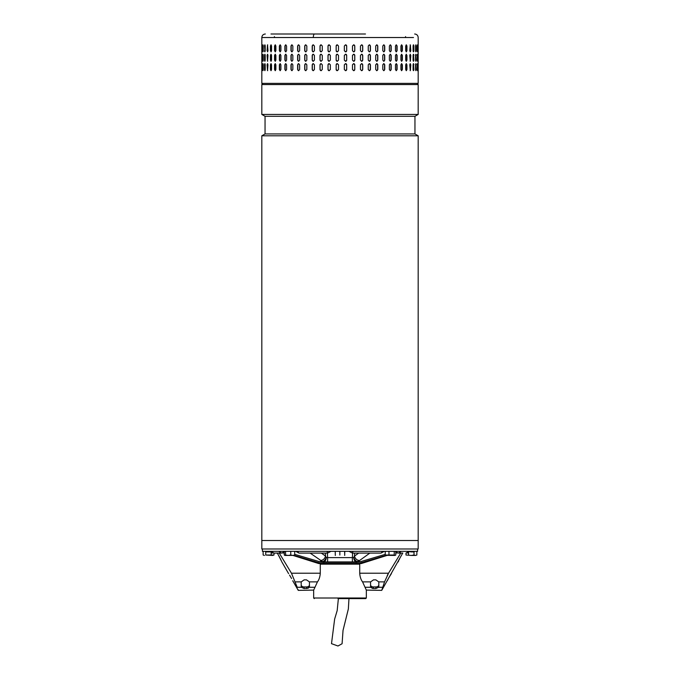 <?xml version="1.0" encoding="UTF-8"?>
<svg xmlns="http://www.w3.org/2000/svg" width="680" height="680" viewBox="0 0 680 680"><rect width="100%" height="100%" fill="white"/><g stroke="black" fill="none" stroke-linecap="round" stroke-linejoin="round"><path stroke-width="1.02" d="M348.967 598.596L348.355 608.923L343.026 630.437L342.082 643.739L337.96 646L331.5 643.663L334.645 619.046L337.178 610.589L338.376 598.596M323.28 548.981L261.817 548.981L261.817 540.515L418.183 540.515L261.817 540.515L261.817 135.805L418.183 135.805L418.183 548.981L323.28 548.981M261.817 135.805L265.047 133.934L414.953 133.934L418.183 135.805M414.953 133.934L414.953 116.306L265.047 116.306L261.817 114.435L418.183 114.435L418.183 84.558L261.817 84.558L261.817 114.435M298.01 589.552L298.265 590.367L313.667 590.096L313.667 598.009L366.333 598.009L366.333 590.096L381.735 590.367L402.789 552.976M366.333 598.009L365.747 598.596L337.994 598.596M359.72 564.145L320.28 564.145M262.403 548.981L262.403 551.327L417.596 551.327L417.596 548.981M327.624 559.555L327.624 557.413M269.731 551.327L269.731 551.913L270.691 551.913L270.691 551.412M266.109 551.327L266.109 551.913L266.067 551.327M266.109 551.913L269.731 551.913M409.148 551.616L411.4 551.913L411.4 551.327M411.4 551.913L413.032 551.913L413.032 551.327M413.032 551.913L414.179 551.913L414.179 551.327M352.988 551.327L352.401 553.095L380.97 553.095L382.908 551.327M330.973 551.327L327.599 553.095L299.03 553.095L297.092 551.327M278.724 551.327L281.495 553.095L274.014 553.095L274.006 555.024L272.587 555.441L265.736 555.024L265.736 551.327M402.721 553.095L398.505 553.095L401.276 551.327M310.139 553.095L322.541 561.629L318.852 561.629M319.949 561.909L322.541 561.629C324.148 561.229 325.389 559.818 326.255 557.404L325.499 556.07C324.725 558.875 323.034 560.346 320.416 560.498M323.536 561.909L327.445 561.909L323.536 561.909C325.133 561.654 326.043 560.159 326.255 557.404L327.624 557.617L327.624 561.909L352.376 561.909L352.376 557.617L327.624 557.617L327.394 553.095M361.148 561.629L357.459 561.629C355.852 561.229 354.611 559.818 353.745 557.404L354.501 556.07C355.274 558.875 356.966 560.346 359.584 560.498L369.861 553.095M359.584 560.498L356.464 561.909C354.866 561.654 353.957 560.159 353.745 557.404L352.376 557.617L352.605 553.095M327.624 561.909L360.051 561.909M356.464 561.909L352.249 562.148M406.963 552.976L408.527 552.976L408.527 552.219M400.817 552.976L388.535 573.223L384.54 581.885L381.735 590.367M401.863 554.565L401.072 555.96M400.699 556.639L400.358 557.285M399.695 558.586L399.151 559.708M398.718 560.652L398.157 561.918M271.473 552.219L271.473 552.976L273.037 552.976M277.21 552.976L278.919 555.934M279.284 556.614L279.642 557.285M280.304 558.586L280.857 559.716M281.282 560.652L281.596 561.357M281.596 561.365L278.137 554.557M291.575 578.519L289.57 575.11M293.037 555.441L318.733 563.558L356.159 563.558L356.159 562.377L358.13 562.377L385.228 554.37M356.159 563.558L358.445 563.558L385.781 555.433M395.786 552.976L397.536 552.976M294.703 554.344L321.87 562.377L323.841 562.377L323.841 563.558M356.159 562.377L323.841 562.377M358.445 563.558L361.267 563.558L386.962 555.441M359.72 563.558L359.72 573.223C359.958 576.802 360.91 579.692 362.559 581.885L366.452 590.367M284.282 552.976L282.464 552.976M321.555 563.558L294.219 555.433M313.548 590.367L317.441 581.885C319.09 579.708 320.034 576.818 320.28 573.223L320.28 563.558M387.26 575.416L388.458 573.342M391.399 573.631L389.64 576.402M389.215 577.125L388.798 577.847M388.425 578.519L387.286 580.762M365.236 587.274L370.702 587.274A2.941 1.989 0 0 1 370.566 586.687L370.566 582.08A2.941 1.989 0 0 1 370.583 581.885L373.507 579.87L375.861 579.87L378.786 581.885A2.941 1.989 0 0 1 378.802 582.08L378.802 586.687A2.941 1.989 0 0 1 378.666 587.274L375.861 588.54L373.507 588.54L370.702 587.274L372.589 588.455M320.28 573.223L291.465 573.223L279.183 552.976M291.465 573.223L297.211 587.274C298.622 591.354 298.622 591.354 297.211 587.274L301.333 587.274L304.139 588.54L308.236 588.217M301.333 587.274A2.941 1.989 180 0 1 301.197 586.687L301.197 582.08A2.941 1.989 0 0 1 301.214 581.885L304.139 579.87L306.493 579.87L309.417 581.885L317.441 581.885M314.764 587.274L309.298 587.274A2.941 1.989 0 0 0 309.434 586.687L309.434 582.08A2.941 1.989 180 0 0 309.417 581.885M309.298 587.274L306.493 588.54L306.493 586.942A2.941 1.989 180 0 0 309.434 584.953L309.434 582.08M290.003 575.807L290.385 576.444M290.785 577.125L291.201 577.847M370.566 582.08L370.566 584.953A2.941 1.989 180 0 0 373.507 586.942L373.507 588.54M375.861 588.54L375.861 586.942L373.507 586.942M375.861 586.942A2.941 1.989 180 0 0 378.802 584.953L378.802 582.08M301.197 584.953A2.941 1.989 180 0 0 304.139 586.942L306.493 586.942M395.786 555.024L395.012 555.441L395.786 555.024L395.786 551.327M385.228 551.327L385.228 555.024L385.993 555.441M388.969 551.327L388.969 555.024L385.228 555.024M394.247 551.327L394.247 555.024L388.969 555.024M385.602 555.331L395.012 555.441L394.247 555.024M365.483 34L314.517 34C313.786 34.212 313.378 35.386 313.31 37.527L413.491 37.527L261.817 37.527L261.817 83.385L418.183 83.385L417.01 84.558M413.321 51.765L413.882 50.694C413.627 52.215 413.355 52.215 413.083 50.694L413.083 45.993C413.355 44.472 413.627 44.472 413.882 45.993L413.882 50.694C413.627 52.215 413.355 52.215 413.083 50.694M413.083 45.993C413.355 44.472 413.627 44.472 413.882 45.993L413.321 44.922M409.776 50.694L410.295 44.82L410.805 50.694L410.295 51.876L409.776 50.694M405.705 50.694L405.705 45.993L406.334 44.82L406.946 45.993L406.946 50.694L406.334 51.876L405.705 50.694M400.92 50.694L400.92 45.993L401.642 44.82L402.365 45.993L402.365 50.694L401.642 51.876L400.92 50.694M395.454 50.694L395.454 45.993L396.278 44.82L397.094 45.993L397.094 50.694L396.278 51.876L395.454 50.694M389.394 50.694L389.394 45.993L390.303 44.82L391.195 45.993L391.195 50.694L390.303 51.876L389.394 50.694M382.789 50.694L382.789 45.993L383.767 44.82L384.736 45.993L384.736 50.694L383.767 51.876L382.789 50.694M375.708 50.694L375.708 45.993L376.754 44.82L377.791 45.993L377.791 50.694L376.754 51.876L375.708 50.694M368.245 50.694L368.245 45.993L369.342 44.82L370.43 45.993L370.43 50.694L369.342 51.876L368.245 50.694M360.468 50.694L360.468 45.993L361.607 44.82L362.729 45.993L362.729 50.694L361.607 51.876L360.468 50.694M352.469 50.694L352.469 45.993L353.634 44.82L354.79 45.993L354.79 50.694L353.634 51.876L352.469 50.694M344.335 50.694L344.335 45.993L345.508 44.82L346.681 45.993L346.681 50.694L345.508 51.876L344.335 50.694M336.149 50.694L336.149 45.993L337.322 44.82L338.504 45.993L338.504 50.694L337.322 51.876L336.166 50.694A1.173 1.173 -90 0 0 337.331 51.876M328.006 50.694L328.006 45.993L329.171 44.82L330.335 45.993L330.335 50.694L329.171 51.876L328.058 50.694A1.173 1.165 -90 0 0 329.197 51.867M320 50.694L320 45.993L321.139 44.82L322.277 45.993L322.277 50.694L321.139 51.876L320.084 50.694A1.173 1.139 -90 0 0 321.181 51.867M418.089 50.694L418.089 45.993C418.132 44.472 418.157 44.472 418.175 45.993L418.175 50.694C418.157 52.215 418.132 52.215 418.089 50.694L418.175 50.694C418.157 52.215 418.132 52.215 418.089 50.694M418.089 45.993C418.132 44.472 418.157 44.472 418.175 45.993L418.089 45.993M417.265 50.694L417.265 45.993C417.384 44.472 417.486 44.472 417.588 45.993L417.588 50.694C417.486 52.215 417.384 52.215 417.265 50.694L417.588 50.694C417.486 52.215 417.384 52.215 417.265 50.694M417.265 45.993C417.384 44.472 417.486 44.472 417.588 45.993L417.265 45.993M415.582 50.694L415.582 45.993C415.786 44.472 415.973 44.472 416.151 45.993L416.151 50.694C415.973 52.215 415.786 52.215 415.582 50.694C415.786 52.215 415.973 52.215 416.151 50.694L415.701 45.05M415.582 45.993C415.786 44.472 415.973 44.472 416.151 45.993L415.82 45.993M413.321 61.174L413.559 55.395L413.882 60.103C413.627 61.616 413.355 61.616 413.083 60.103L413.083 55.395C413.355 53.882 413.627 53.882 413.882 55.395C413.627 53.882 413.355 53.882 413.083 55.395M413.559 60.103L413.882 60.103C413.627 61.616 413.355 61.616 413.083 60.103M410.805 55.395L410.295 61.276L409.776 55.395L410.295 54.221L410.499 55.395A1.173 0.518 90 0 0 410.142 54.281M406.946 55.395L406.946 60.103L406.334 61.276L405.705 60.103L405.705 55.395L406.334 54.221L406.657 55.395A1.173 0.62 90 0 0 406.19 54.255M402.365 55.395L402.365 60.103L401.642 61.276L400.92 60.103L400.92 55.395L401.642 54.221L402.092 55.395A1.173 0.722 90 0 0 401.506 54.247M397.094 55.395L397.094 60.103L396.278 61.276L395.454 60.103L395.454 55.395L396.278 54.221L396.839 55.395A1.173 0.816 90 0 0 396.151 54.239M391.195 55.395L391.195 60.103L390.303 61.276L389.394 60.103L389.394 55.395L390.303 54.221L390.975 55.395A1.173 0.901 90 0 0 390.184 54.23M384.736 55.395L384.736 60.103L383.767 61.276L382.789 60.103L382.789 55.395L383.767 54.221L384.54 55.395A1.173 0.977 90 0 0 383.664 54.23M377.791 55.395L377.791 60.103L376.754 61.276L375.708 60.103L375.708 55.395L376.754 54.221L377.629 55.395A1.173 1.037 90 0 0 376.669 54.23M370.43 55.395L370.43 60.103L369.342 61.276L368.245 60.103L368.245 55.395L369.342 54.221L370.294 55.395A1.173 1.088 90 0 0 369.274 54.221M362.729 55.395L362.729 60.103L361.607 61.276L360.468 60.103L360.468 55.395L361.607 54.221L362.635 55.395A1.173 1.131 90 0 0 361.556 54.221M354.79 55.395L354.79 60.103L353.634 61.276L352.469 60.103L352.469 55.395L353.634 54.221L354.73 55.395A1.173 1.156 90 0 0 353.6 54.221M345.5 61.276A1.173 1.173 90 0 0 346.655 60.103L346.655 55.395L346.681 60.103L345.508 61.276L344.335 60.103L344.335 55.395L345.508 54.221L346.681 55.395A1.173 1.173 90 0 0 345.5 54.221M338.504 55.395L338.504 60.103L337.322 61.276L336.149 60.103L336.149 55.395L337.322 54.221L338.504 55.395M330.335 55.395L330.335 60.103L329.171 61.276L328.006 60.103L328.006 55.395L329.171 54.221L330.335 55.395M322.277 55.395L322.277 60.103L321.139 61.276L320 60.103L320 55.395L321.139 54.221L322.277 55.395M418.175 55.395L418.175 60.103C418.157 61.616 418.132 61.616 418.089 60.103L418.089 55.395C418.132 53.882 418.157 53.882 418.175 55.395C418.157 53.882 418.132 53.882 418.089 55.395L418.175 55.395M418.175 60.103C418.157 61.616 418.132 61.616 418.089 60.103L418.175 60.103M417.588 55.395L417.588 60.103C417.486 61.616 417.384 61.616 417.265 60.103L417.265 55.395C417.384 53.882 417.486 53.882 417.588 55.395C417.486 53.882 417.384 53.882 417.265 55.395L417.588 55.395M417.588 60.103C417.486 61.616 417.384 61.616 417.265 60.103L417.588 60.103M415.701 61.047L415.82 55.395L416.151 60.103C415.973 61.616 415.786 61.616 415.582 60.103L415.582 55.395C415.786 53.882 415.973 53.882 416.151 55.395C415.973 53.882 415.786 53.882 415.582 55.395M415.82 60.103L416.151 60.103C415.973 61.616 415.786 61.616 415.582 60.103M413.321 70.576L413.559 64.804L413.882 69.504C413.627 71.026 413.355 71.026 413.083 69.504L413.083 64.804C413.355 63.291 413.627 63.291 413.882 64.804C413.627 63.291 413.355 63.291 413.083 64.804M413.559 69.504L413.882 69.504C413.627 71.026 413.355 71.026 413.083 69.504M410.805 64.804L410.295 70.686L409.776 64.804L410.295 63.631L410.499 64.804A1.173 0.518 90 0 0 410.142 63.682M406.946 64.804L406.946 69.504L406.334 70.686L405.705 69.504L405.705 64.804L406.334 63.631L406.657 64.804A1.173 0.62 90 0 0 406.19 63.665M402.365 64.804L402.365 69.504L401.642 70.686L400.92 69.504L400.92 64.804L401.642 63.631L402.092 64.804A1.173 0.722 90 0 0 401.506 63.648M397.094 64.804L397.094 69.504L396.278 70.686L395.454 69.504L395.454 64.804L396.278 63.631L396.839 64.804A1.173 0.816 90 0 0 396.151 63.64M391.195 64.804L391.195 69.504L390.303 70.686L389.394 69.504L389.394 64.804L390.303 63.631L390.975 64.804A1.173 0.901 90 0 0 390.184 63.64M384.736 64.804L384.736 69.504L383.767 70.686L382.789 69.504L382.789 64.804L383.767 63.631L384.54 64.804A1.173 0.977 90 0 0 383.664 63.631M377.791 64.804L377.791 69.504L376.754 70.686L375.708 69.504L375.708 64.804L376.754 63.631L377.629 64.804A1.173 1.037 90 0 0 376.669 63.631M370.43 64.804L370.43 69.504L369.342 70.686L368.245 69.504L368.245 64.804L369.342 63.631L370.294 64.804A1.173 1.088 90 0 0 369.274 63.631M362.729 64.804L362.729 69.504L361.607 70.686L360.468 69.504L360.468 64.804L361.607 63.631L362.635 64.804A1.173 1.131 90 0 0 361.556 63.631M354.79 64.804L354.79 69.504L353.634 70.686L352.469 69.504L352.469 64.804L353.634 63.631L354.73 64.804A1.173 1.156 90 0 0 353.6 63.631M345.5 70.686A1.173 1.173 90 0 0 346.655 69.504L346.655 64.804L346.681 69.504L345.508 70.686L344.335 69.504L344.335 64.804L345.508 63.631L346.681 64.804A1.173 1.173 90 0 0 345.5 63.631M338.504 64.804L338.504 69.504L337.322 70.686L336.149 69.504L336.149 64.804L337.322 63.631L338.504 64.804M330.335 64.804L330.335 69.504L329.171 70.686L328.006 69.504L328.006 64.804L329.171 63.631L330.335 64.804M322.277 64.804L322.277 69.504L321.139 70.686L320 69.504L320 64.804L321.139 63.631L322.277 64.804M418.175 64.804L418.175 69.504C418.157 71.026 418.132 71.026 418.089 69.504L418.089 64.804C418.132 63.291 418.157 63.291 418.175 64.804C418.157 63.291 418.132 63.291 418.089 64.804L418.175 64.804M418.175 69.504C418.157 71.026 418.132 71.026 418.089 69.504L418.175 69.504M417.588 64.804L417.588 69.504C417.486 71.026 417.384 71.026 417.265 69.504L417.265 64.804C417.384 63.291 417.486 63.291 417.588 64.804C417.486 63.291 417.384 63.291 417.265 64.804L417.588 64.804M417.588 69.504C417.486 71.026 417.384 71.026 417.265 69.504L417.588 69.504M415.701 70.448L415.82 64.804L416.151 69.504C415.973 71.026 415.786 71.026 415.582 69.504L415.582 64.804C415.786 63.291 415.973 63.291 416.151 64.804C415.973 63.291 415.786 63.291 415.582 64.804M415.82 69.504L416.151 69.504C415.973 71.026 415.786 71.026 415.582 69.504M313.31 44.82L314.415 45.993L314.415 50.694L313.31 51.876L312.205 50.694L312.205 45.993L313.31 44.82M313.31 54.221L314.415 55.395L314.415 60.103L313.31 61.276L312.205 60.103L312.205 55.395L313.31 54.221M313.31 63.631L314.415 64.804L314.415 69.504L313.31 70.686L312.205 69.504L312.205 64.804L313.31 63.631M415.539 84.558L267.614 84.558M262.098 64.804L262.098 69.504C262.038 71.026 261.978 71.026 261.936 69.504L261.936 64.804C261.978 63.291 262.038 63.291 262.098 64.804L261.936 64.804C261.978 63.291 262.038 63.291 262.098 64.804M262.098 69.504C262.038 71.026 261.978 71.026 261.936 69.504L262.098 69.504M263.228 64.804L263.228 69.504C263.075 71.026 262.939 71.026 262.811 69.504L262.811 64.804C262.939 63.291 263.075 63.291 263.228 64.804C263.075 63.291 262.939 63.291 262.811 64.804L263.185 70.159M263.228 69.504C263.075 71.026 262.939 71.026 262.811 69.504L263.151 69.504M265.192 64.804L265.192 69.504C264.962 71.026 264.75 71.026 264.537 69.504L264.537 64.804C264.75 63.291 264.962 63.291 265.192 64.804C264.962 63.291 264.75 63.291 264.537 64.804L265.03 70.516M265.192 69.504C264.962 71.026 264.75 71.026 264.537 69.504L264.868 69.504M267.979 64.804L267.529 70.686L267.096 64.804L267.529 63.631L267.979 64.804M271.55 64.804L271.55 69.504L270.988 70.686L270.445 69.504L270.445 64.804L270.988 63.631L271.55 64.804M275.876 64.804L275.876 69.504L275.213 70.686L274.558 69.504L274.558 64.804L275.213 63.631L275.876 64.804M280.899 64.804L280.899 69.504L280.143 70.686L279.387 69.504L279.387 64.804L280.143 63.631L280.899 64.804M286.577 64.804L286.577 69.504L285.727 70.686L284.886 69.504L284.886 64.804L285.727 63.631L286.577 64.804M292.842 64.804L292.842 69.504L291.907 70.686L290.981 69.504L290.981 64.804L291.907 63.631L292.842 64.804M299.616 64.804L299.616 69.504L298.613 70.686L297.619 69.504L297.619 64.804L298.613 63.631L299.616 64.804M306.833 64.804L306.833 69.504L305.771 70.686L304.716 69.504L304.716 64.804L305.771 63.631L306.833 64.804M262.098 55.395L262.098 60.103C262.038 61.616 261.978 61.616 261.936 60.103L261.936 55.395C261.978 53.882 262.038 53.882 262.098 55.395L261.936 55.395C261.978 53.882 262.038 53.882 262.098 55.395M262.098 60.103C262.038 61.616 261.978 61.616 261.936 60.103L262.098 60.103M263.228 55.395L263.228 60.103C263.075 61.616 262.939 61.616 262.811 60.103L262.811 55.395C262.939 53.882 263.075 53.882 263.228 55.395C263.075 53.882 262.939 53.882 262.811 55.395L263.185 60.749M263.228 60.103C263.075 61.616 262.939 61.616 262.811 60.103L263.151 60.103M265.192 55.395L265.192 60.103C264.962 61.616 264.75 61.616 264.537 60.103L264.537 55.395C264.75 53.882 264.962 53.882 265.192 55.395C264.962 53.882 264.75 53.882 264.537 55.395L265.03 61.106M265.192 60.103C264.962 61.616 264.75 61.616 264.537 60.103L264.868 60.103M267.979 55.395L267.529 61.276L267.096 55.395L267.529 54.221L267.979 55.395M271.55 55.395L271.55 60.103L270.988 61.276L270.445 60.103L270.445 55.395L270.988 54.221L271.55 55.395M275.876 55.395L275.876 60.103L275.213 61.276L274.558 60.103L274.558 55.395L275.213 54.221L275.876 55.395M280.899 55.395L280.899 60.103L280.143 61.276L279.387 60.103L279.387 55.395L280.143 54.221L280.899 55.395M286.577 55.395L286.577 60.103L285.727 61.276L284.886 60.103L284.886 55.395L285.727 54.221L286.577 55.395M292.842 55.395L292.842 60.103L291.907 61.276L290.981 60.103L290.981 55.395L291.907 54.221L292.842 55.395M299.616 55.395L299.616 60.103L298.613 61.276L297.619 60.103L297.619 55.395L298.613 54.221L299.616 55.395M306.833 55.395L306.833 60.103L305.771 61.276L304.716 60.103L304.716 55.395L305.771 54.221L306.833 55.395M261.936 50.694L261.936 45.993C261.978 44.472 262.038 44.472 262.098 45.993L262.098 50.694C262.038 52.215 261.978 52.215 261.936 50.694C261.978 52.215 262.038 52.215 262.098 50.694L261.936 50.694M261.936 45.993C261.978 44.472 262.038 44.472 262.098 45.993L261.936 45.993M263.185 45.339L263.151 50.694L262.811 45.993C262.939 44.472 263.075 44.472 263.228 45.993L263.228 50.694C263.075 52.215 262.939 52.215 262.811 50.694C262.939 52.215 263.075 52.215 263.228 50.694M263.151 45.993L262.811 45.993C262.939 44.472 263.075 44.472 263.228 45.993M265.03 44.99L264.868 50.694L264.537 45.993C264.75 44.472 264.962 44.472 265.192 45.993L265.192 50.694C264.962 52.215 264.75 52.215 264.537 50.694C264.75 52.215 264.962 52.215 265.192 50.694M264.868 45.993L264.537 45.993C264.75 44.472 264.962 44.472 265.192 45.993M267.096 50.694L267.529 44.82L267.979 50.694L267.529 51.876L267.41 50.694A1.173 0.442 -90 0 0 267.69 51.791M270.445 50.694L270.445 45.993L270.988 44.82L271.55 45.993L271.55 50.694L270.988 51.876L270.75 50.694A1.173 0.552 -90 0 0 271.15 51.825M274.558 50.694L274.558 45.993L275.213 44.82L275.876 45.993L275.876 50.694L275.213 51.876L274.848 50.694A1.173 0.654 -90 0 0 275.357 51.842M279.387 50.694L279.387 45.993L280.143 44.82L280.899 45.993L280.899 50.694L280.143 51.876L279.65 50.694A1.173 0.756 -90 0 0 280.279 51.85M284.886 50.694L284.886 45.993L285.727 44.82L286.577 45.993L286.577 50.694L285.727 51.876L285.124 50.694A1.173 0.85 -90 0 0 285.846 51.858M290.981 50.694L290.981 45.993L291.907 44.82L292.842 45.993L292.842 50.694L291.907 51.876L291.193 50.694A1.173 0.926 -90 0 0 292.017 51.867M297.619 50.694L297.619 45.993L298.613 44.82L299.616 45.993L299.616 50.694L298.613 51.876L297.806 50.694A1.173 0.994 -90 0 0 298.707 51.867M304.716 50.694L304.716 45.993L305.771 44.82L306.833 45.993L306.833 50.694L305.771 51.876L304.87 50.694A1.173 1.054 -90 0 0 305.847 51.867M415.82 64.804L415.701 63.86M263.185 64.15L263.151 64.804M265.03 63.801L264.868 64.804M267.69 63.716A1.173 0.442 -90 0 0 267.41 64.804L267.41 69.504A1.173 0.442 -90 0 0 267.69 70.601M271.15 63.673A1.173 0.552 -90 0 0 270.75 64.804L270.75 69.504A1.173 0.552 -90 0 0 271.15 70.635M275.357 63.657A1.173 0.654 -90 0 0 274.848 64.804L274.848 69.504A1.173 0.654 -90 0 0 275.357 70.652M280.279 63.648A1.173 0.756 -90 0 0 279.65 64.804L279.65 69.504A1.173 0.756 -90 0 0 280.279 70.66M285.846 63.64A1.173 0.85 -90 0 0 285.124 64.804L285.124 69.504A1.173 0.85 -90 0 0 285.846 70.669M292.017 63.64A1.173 0.926 -90 0 0 291.193 64.804L291.193 69.504A1.173 0.926 -90 0 0 292.017 70.678M298.707 63.631A1.173 0.994 -90 0 0 297.806 64.804L297.806 69.504A1.173 0.994 -90 0 0 298.707 70.678M305.847 63.631A1.173 1.054 -90 0 0 304.87 64.804L304.87 69.504A1.173 1.054 -90 0 0 305.847 70.678M313.37 63.631A1.173 1.105 -90 0 0 312.324 64.804L312.324 69.504A1.173 1.105 -90 0 0 313.37 70.678M321.181 63.631A1.173 1.139 -90 0 0 320.084 64.804L320.084 69.504A1.173 1.139 -90 0 0 321.181 70.686M329.197 63.631A1.173 1.165 -90 0 0 328.058 64.804L328.058 69.504A1.173 1.165 -90 0 0 329.197 70.686M337.331 63.631A1.173 1.173 -90 0 0 336.166 64.804L336.166 69.504A1.173 1.173 -90 0 0 337.331 70.686M353.6 70.686A1.173 1.156 90 0 0 354.73 69.504L354.73 64.804M361.556 70.686A1.173 1.131 90 0 0 362.635 69.504L362.635 64.804M369.274 70.678A1.173 1.088 90 0 0 370.294 69.504L370.294 64.804M376.669 70.678A1.173 1.037 90 0 0 377.629 69.504L377.629 64.804M383.664 70.678A1.173 0.977 90 0 0 384.54 69.504L384.54 64.804M390.184 70.678A1.173 0.901 90 0 0 390.975 69.504L390.975 64.804M396.151 70.669A1.173 0.816 90 0 0 396.839 69.504L396.839 64.804M401.506 70.66A1.173 0.722 90 0 0 402.092 69.504L402.092 64.804M406.19 70.652A1.173 0.62 90 0 0 406.657 69.504L406.657 64.804M410.142 70.627A1.173 0.518 90 0 0 410.499 69.504L410.499 64.804M413.559 64.804L413.321 63.733M415.82 55.395L415.701 54.459M263.185 54.748L263.151 55.395M265.03 54.392L264.868 55.395M267.69 54.306A1.173 0.442 -90 0 0 267.41 55.395L267.41 60.103A1.173 0.442 -90 0 0 267.69 61.191M271.15 54.273A1.173 0.552 -90 0 0 270.75 55.395L270.75 60.103A1.173 0.552 -90 0 0 271.15 61.234M275.357 54.255A1.173 0.654 -90 0 0 274.848 55.395L274.848 60.103A1.173 0.654 -90 0 0 275.357 61.251M280.279 54.239A1.173 0.756 -90 0 0 279.65 55.395L279.65 60.103A1.173 0.756 -90 0 0 280.279 61.259M285.846 54.239A1.173 0.85 -90 0 0 285.124 55.395L285.124 60.103A1.173 0.85 -90 0 0 285.846 61.268M292.017 54.23A1.173 0.926 -90 0 0 291.193 55.395L291.193 60.103A1.173 0.926 -90 0 0 292.017 61.268M298.707 54.23A1.173 0.994 -90 0 0 297.806 55.395L297.806 60.103A1.173 0.994 -90 0 0 298.707 61.268M305.847 54.23A1.173 1.054 -90 0 0 304.87 55.395L304.87 60.103A1.173 1.054 -90 0 0 305.847 61.276M313.37 54.221A1.173 1.105 -90 0 0 312.324 55.395L312.324 60.103A1.173 1.105 -90 0 0 313.37 61.276M321.181 54.221A1.173 1.139 -90 0 0 320.084 55.395L320.084 60.103A1.173 1.139 -90 0 0 321.181 61.276M329.197 54.221A1.173 1.165 -90 0 0 328.058 55.395L328.058 60.103A1.173 1.165 -90 0 0 329.197 61.276M337.331 54.221A1.173 1.173 -90 0 0 336.166 55.395L336.166 60.103A1.173 1.173 -90 0 0 337.331 61.276M353.6 61.276A1.173 1.156 90 0 0 354.73 60.103L354.73 55.395M361.556 61.276A1.173 1.131 90 0 0 362.635 60.103L362.635 55.395M369.274 61.276A1.173 1.088 90 0 0 370.294 60.103L370.294 55.395M376.669 61.276A1.173 1.037 90 0 0 377.629 60.103L377.629 55.395M383.664 61.268A1.173 0.977 90 0 0 384.54 60.103L384.54 55.395M390.184 61.268A1.173 0.901 90 0 0 390.975 60.103L390.975 55.395M396.151 61.259A1.173 0.816 90 0 0 396.839 60.103L396.839 55.395M401.506 61.259A1.173 0.722 90 0 0 402.092 60.103L402.092 55.395M406.19 61.242A1.173 0.62 90 0 0 406.657 60.103L406.657 55.395M410.142 61.217A1.173 0.518 90 0 0 410.499 60.103L410.499 55.395M413.559 55.395L413.321 54.323M415.701 51.637L415.82 50.694M263.151 50.694L263.185 51.348M264.868 50.694L265.03 51.697M267.69 44.897A1.173 0.442 -90 0 0 267.41 45.993L267.41 50.694M271.15 44.863A1.173 0.552 -90 0 0 270.75 45.993L270.75 50.694M275.357 44.846A1.173 0.654 -90 0 0 274.848 45.993L274.848 50.694M280.279 44.837A1.173 0.756 -90 0 0 279.65 45.993L279.65 50.694M285.846 44.829A1.173 0.85 -90 0 0 285.124 45.993L285.124 50.694M292.017 44.829A1.173 0.926 -90 0 0 291.193 45.993L291.193 50.694M298.707 44.82A1.173 0.994 -90 0 0 297.806 45.993L297.806 50.694M305.847 44.82A1.173 1.054 -90 0 0 304.87 45.993L304.87 50.694M313.37 44.82A1.173 1.105 -90 0 0 312.324 45.993L312.324 50.694A1.173 1.105 -90 0 0 313.37 51.867M321.181 44.82A1.173 1.139 -90 0 0 320.084 45.993L320.084 50.694M329.197 44.82A1.173 1.165 -90 0 0 328.058 45.993L328.058 50.694M337.331 44.82A1.173 1.173 -90 0 0 336.166 45.993L336.166 50.694M345.5 51.876A1.173 1.173 90 0 0 346.655 50.694L346.655 45.993A1.173 1.173 90 0 0 345.5 44.82M353.6 51.867A1.173 1.156 90 0 0 354.73 50.694L354.73 45.993A1.173 1.156 90 0 0 353.6 44.82M361.556 51.867A1.173 1.131 90 0 0 362.635 50.694L362.635 45.993A1.173 1.131 90 0 0 361.556 44.82M369.274 51.867A1.173 1.088 90 0 0 370.294 50.694L370.294 45.993A1.173 1.088 90 0 0 369.274 44.82M376.669 51.867A1.173 1.037 90 0 0 377.629 50.694L377.629 45.993A1.173 1.037 90 0 0 376.669 44.82M383.664 51.867A1.173 0.977 90 0 0 384.54 50.694L384.54 45.993A1.173 0.977 90 0 0 383.664 44.82M390.184 51.858A1.173 0.901 90 0 0 390.975 50.694L390.975 45.993A1.173 0.901 90 0 0 390.184 44.829M396.151 51.858A1.173 0.816 90 0 0 396.839 50.694L396.839 45.993A1.173 0.816 90 0 0 396.151 44.829M401.506 51.85A1.173 0.722 90 0 0 402.092 50.694L402.092 45.993A1.173 0.722 90 0 0 401.506 44.837M406.19 51.833A1.173 0.62 90 0 0 406.657 50.694L406.657 45.993A1.173 0.62 90 0 0 406.19 44.855M410.142 51.816A1.173 0.518 90 0 0 410.499 50.694L410.499 45.993A1.173 0.518 90 0 0 410.142 44.871M413.559 50.694L413.559 45.993M270.988 34L316.438 34M409.113 551.327L405.986 553.095L405.994 555.024L411.306 555.441L405.994 555.024M408.587 552.168L408.587 555.024M414.018 555.024L411.306 555.441L415.438 555.441L414.018 555.024L414.018 551.913M416.857 555.024L415.438 555.441L416.857 555.024L416.857 551.327M271.167 551.947L271.167 555.024M265.736 555.024L274.006 555.024M263.143 551.327L263.143 555.024L264.444 555.441L263.143 555.024M294.703 551.327L294.703 555.024L292.731 555.441L290.76 555.024L290.76 551.327M294.066 555.441L294.703 555.024M284.282 551.327L284.282 555.024L284.92 555.441L284.282 555.024M285.558 555.024L284.793 555.441L288.159 555.441L285.558 555.024L285.558 551.327M290.76 555.024L288.159 555.441L294.329 555.365M344.769 551.327L344.7 555.441L344.632 551.327M335.231 551.327L335.3 555.441M339.855 551.327L339.855 555.024M327.599 553.095L327.012 551.327M270.887 551.327L274.014 553.095L270.631 551.327M321.325 553.095L325.499 556.07L325.346 553.095M354.654 553.095L354.501 556.07L358.683 553.095M320.892 562.148L327.573 562.148M359.108 562.148L352.427 562.148M408.501 552.236L408.501 552.976M271.499 552.976L271.499 552.236M359.72 573.223L388.535 573.223M382.789 587.274L378.666 587.274M370.583 581.885L362.559 581.885M378.786 581.885L384.54 581.885M295.46 581.885L301.214 581.885M304.139 586.942L304.139 588.54M265.047 133.934L265.047 116.306M414.953 116.306L418.183 114.435M313.667 598.009L314.253 598.596M349.027 551.327L352.401 553.095M384.344 551.327L380.97 553.095M295.655 551.327L299.03 553.095M284.282 551.998L281.495 553.095M409.368 551.327L405.986 553.095M395.786 552.067L398.505 553.095M298.265 590.367L292.714 580.762M288.6 573.631L281.843 561.918M265.336 34C263.194 34.212 262.021 35.386 261.817 37.527M414.664 34C416.806 34.212 417.979 35.386 418.183 37.527L418.183 83.385M261.817 83.385L262.99 84.558M405.356 37.527L405.603 36.618M274.644 37.527L274.397 36.618"/></g></svg>
